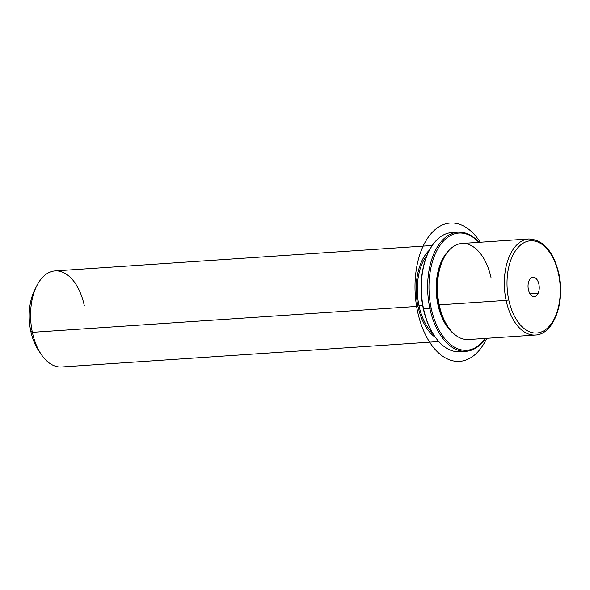 <?xml version="1.0" encoding="UTF-8"?>
<svg xmlns="http://www.w3.org/2000/svg" width="590" height="590" viewBox="0 0 590 590"><rect width="100%" height="100%" fill="white"/><g stroke="black" fill="none" stroke-linecap="round" stroke-linejoin="round"><path stroke-width="0.89" d="M439.218 304.897A48.144 27.612 -93.9 0 1 461.941 243.486L528.832 238.972C543.405 239.761 553.42 251.355 558.87 273.76C565.382 301.999 553.826 334.523 535.307 335.039A48.144 27.612 -93.9 0 1 506.109 300.391A1.925 0.384 -12 0 0 508.72 299.75A46.219 26.506 86.1 0 0 543.036 331.226A46.219 26.506 86.1 0 0 558.56 274.055A1.925 0.384 -12 0 0 558.87 273.76A1.925 0.384 168 0 1 558.56 274.055A46.219 26.506 86.1 0 0 524.252 242.579A46.219 26.506 86.1 0 0 508.72 299.75A46.219 26.506 -93.9 0 1 524.252 242.579A46.219 26.506 -93.9 0 1 558.56 274.055A46.219 26.506 -93.9 0 1 543.036 331.226A46.219 26.506 -93.9 0 1 508.72 299.75A1.925 0.384 168 0 1 506.109 300.391A48.144 27.612 -93.9 0 1 528.832 238.972A48.144 27.612 86.1 0 0 506.109 300.391L439.218 304.897L506.109 300.391A48.144 27.612 86.1 0 0 535.307 335.039L468.416 339.552A48.144 27.612 -93.9 0 1 439.218 304.897L438.687 304.469A46.219 26.506 86.1 0 0 447.751 326.44A46.219 26.506 -93.9 0 1 447.301 325.791A46.219 26.506 -93.9 0 1 438.687 304.469L439.218 304.897A48.144 27.612 86.1 0 0 448.201 327.111L447.301 325.791M443.223 259.253A46.219 26.506 86.1 0 0 438.687 304.469L437.898 304.521A46.219 26.506 86.1 0 0 454.197 334.036A46.219 26.506 -93.9 0 1 437.898 304.521L438.687 304.469A46.219 26.506 -93.9 0 1 442.861 259.947L443.577 258.523A48.144 27.612 86.1 0 1 469.566 244.791A48.144 27.612 86.1 0 1 491.138 278.133M437.898 304.521A46.219 26.506 -93.9 0 1 448.592 250.853A46.219 26.506 86.1 0 0 437.898 304.521M432.551 332.996A46.219 26.506 -93.9 0 1 419.011 305.797L422.698 305.546L419.011 305.797A46.219 26.506 -93.9 0 1 427.278 254.792A46.219 26.506 86.1 0 0 419.011 305.797A46.219 26.506 86.1 0 0 432.551 332.996M438.776 341.551L61.567 366.987A48.144 27.612 -93.9 0 1 32.369 332.332L417.971 306.328A48.144 27.612 86.1 0 0 435.494 337.458A48.144 27.612 -93.9 0 1 417.971 306.328A48.144 27.612 -93.9 0 1 429.601 249.976A48.144 27.612 86.1 0 0 417.971 306.328L32.369 332.332A48.144 27.612 -93.9 0 1 55.091 270.913L432.293 245.484M32.369 332.332A48.144 27.612 86.1 0 0 41.344 354.546L38.66 350.593A42.369 24.301 -93.9 0 1 30.761 331.042L32.369 332.332L30.761 331.042A42.369 24.301 -93.9 0 1 34.596 290.236L36.72 285.958A48.144 27.612 86.1 0 1 62.717 272.226A48.144 27.612 86.1 0 1 84.282 305.568M35.666 288.23A42.369 24.301 86.1 0 0 30.761 331.042A42.369 24.301 86.1 0 0 39.995 352.437M529.142 280.508A9.728 5.583 -93.9 0 1 532.991 277.189A9.728 5.583 -93.9 0 1 538.5 282.713A9.728 5.583 -93.9 0 1 538.139 293.289L530.041 293.835L538.139 293.289A9.728 5.583 -93.9 0 1 534.297 296.608A9.728 5.583 -93.9 0 1 528.788 291.091A9.728 5.583 -93.9 0 1 529.142 280.508A9.728 5.583 86.1 0 0 530.299 294.218A9.728 5.583 86.1 0 0 538.139 293.289A9.728 5.583 86.1 0 0 536.989 279.586A9.728 5.583 86.1 0 0 529.142 280.508M558.87 273.76A1.925 0.384 -12 0 0 558.029 273.627A1.925 0.384 168 0 1 558.472 273.62M485.312 338.409A58.735 33.689 -93.9 0 1 431.15 308.002A58.735 33.689 -93.9 0 1 440.524 244.666A58.735 33.689 -93.9 0 1 478.837 242.343A58.735 33.689 86.1 0 0 440.524 244.666A58.735 33.689 86.1 0 0 431.15 308.002A58.735 33.689 86.1 0 0 485.312 338.409M466.048 351.293L459.75 351.714A59.701 34.242 -93.9 0 1 423.546 308.747L429.845 308.319A59.701 34.242 86.1 0 0 466.048 351.293A59.701 34.242 86.1 0 0 485.467 338.402A59.701 34.242 -93.9 0 1 429.845 308.319L431.15 308.002L429.845 308.319A59.701 34.242 -93.9 0 1 439.668 243.545A59.701 34.242 -93.9 0 1 478.992 242.335A59.701 34.242 86.1 0 0 458.017 232.165A59.701 34.242 86.1 0 0 429.845 308.319L423.546 308.747A59.701 34.242 -93.9 0 1 451.719 232.593L458.017 232.165M428.768 251.606A58.735 33.689 86.1 0 0 423.281 308.533A58.735 33.689 86.1 0 0 434.454 335.961M434.683 336.293L434.233 335.629A58.735 33.689 -93.9 0 1 423.281 308.533L423.546 308.747A59.701 34.242 86.1 0 0 434.683 336.293A59.701 34.242 86.1 0 0 462.885 351.249M454.883 232.63A59.701 34.242 86.1 0 0 428.945 251.244A59.701 34.242 86.1 0 0 423.546 308.747L423.281 308.533A58.735 33.689 -93.9 0 1 428.591 251.959L428.945 251.244M486.735 338.313A69.325 39.766 -93.9 0 1 439.572 353.816A69.325 39.766 -93.9 0 1 415.39 277.241A69.325 39.766 -93.9 0 1 440.406 225.963A69.325 39.766 -93.9 0 1 480.26 242.247"/></g></svg>
